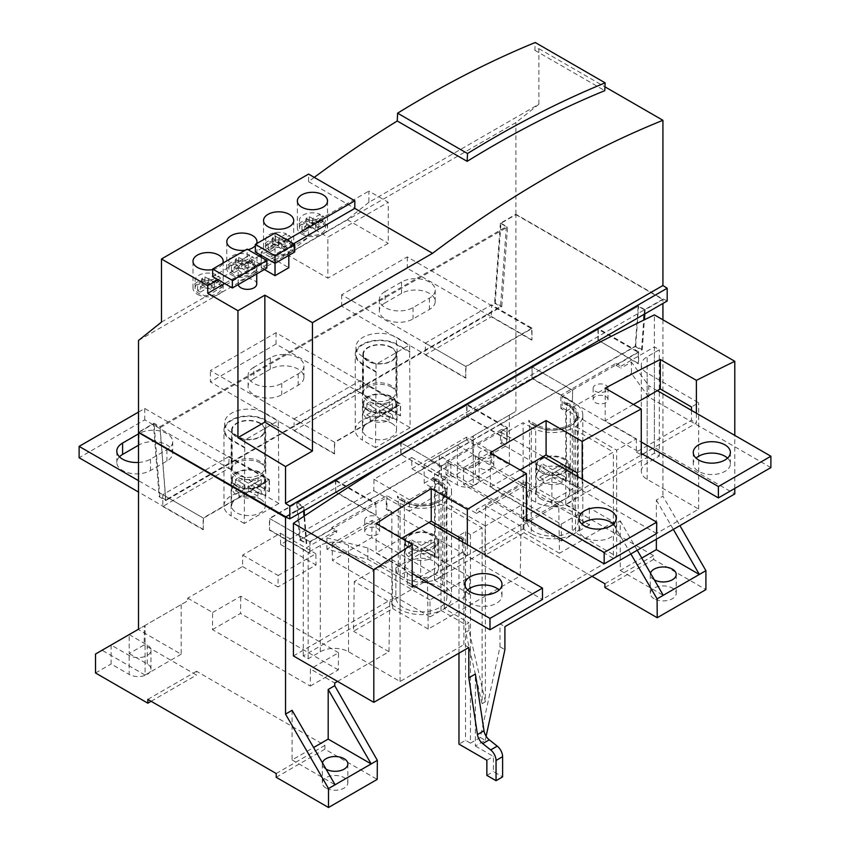 <?xml version="1.0" encoding="UTF-8"?>
<svg xmlns="http://www.w3.org/2000/svg" width="850" height="850" viewBox="0 0 850 850"><rect width="100%" height="100%" fill="white"/><g stroke="black" fill="none" stroke-linecap="round" stroke-linejoin="round"><path stroke-width="0.64" stroke-dasharray="4.25 3.19" d="M527.138 491.991L551.916 477.689A25.521 14.737 180 0 1 566.461 480.016L566.461 404.228A25.521 14.737 180 0 0 563.89 403.399L563.89 401.88A25.521 14.737 180 0 1 570.711 404.696A25.521 14.737 180 0 1 578.181 415.108A25.521 14.737 180 0 1 562.424 428.729A25.521 14.737 180 0 1 534.608 425.531A25.521 14.737 180 0 1 528.785 420.325L528.785 421.844A25.521 14.737 180 0 0 529.561 422.896L529.561 498.684A25.521 14.737 180 0 1 527.128 492.416A25.521 14.737 180 0 1 527.138 491.991L527.138 520.976A25.521 14.737 -0 0 0 527.128 521.401A25.521 14.737 -0 0 0 534.608 531.824A25.521 14.737 -0 0 0 562.424 535.022A25.521 14.737 -0 0 0 578.181 521.401A25.521 14.737 -0 0 0 570.711 510.988A25.521 14.737 -0 0 0 551.916 506.674L654.394 447.514L734.793 493.935M395.877 567.779L420.654 553.467A25.521 14.737 180 0 1 435.189 555.804L435.189 480.016A25.521 14.737 180 0 0 432.692 479.198L432.692 477.679A25.521 14.737 180 0 1 439.439 480.473A25.521 14.737 180 0 1 446.919 490.896A25.521 14.737 180 0 1 431.163 504.517A25.521 14.737 180 0 1 403.336 501.319A25.521 14.737 180 0 1 397.492 496.081L397.492 497.601A25.521 14.737 180 0 0 398.289 498.684L398.289 574.472A25.521 14.737 180 0 1 395.866 568.204A25.521 14.737 180 0 1 395.877 567.779L395.877 596.764A25.521 14.737 180 0 0 395.866 597.189A25.521 14.737 180 0 0 403.336 607.612A25.521 14.737 180 0 0 431.163 610.81A25.521 14.737 180 0 0 446.919 597.189A25.521 14.737 180 0 0 439.439 586.766A25.521 14.737 180 0 0 420.654 582.463L527.138 520.976M385.124 291.486A19.72 11.39 -0 0 0 379.355 299.54A19.72 11.39 -0 0 0 385.124 307.594A19.72 11.39 -0 0 0 413.026 307.594L429.431 298.116A19.72 11.39 -0 0 0 435.211 290.062A19.72 11.39 -0 0 0 429.431 282.009A19.72 11.39 -0 0 0 401.54 282.009L385.124 291.486L385.124 302.855A19.72 11.39 -0 0 0 379.355 310.909A19.72 11.39 -0 0 0 385.124 318.962A19.72 11.39 -0 0 0 413.026 318.962L429.431 309.485A19.72 11.39 -0 0 0 435.211 301.431A19.72 11.39 -0 0 0 429.431 293.377A19.72 11.39 -0 0 0 401.54 293.377L385.124 302.855M253.863 367.274A19.72 11.39 -0 0 0 248.083 375.328A19.72 11.39 -0 0 0 253.863 383.382A19.72 11.39 -0 0 0 281.754 383.382L298.159 373.904A19.72 11.39 -0 0 0 303.939 365.851A19.72 11.39 -0 0 0 298.159 357.797A19.72 11.39 -0 0 0 270.268 357.797L253.863 367.274L253.863 378.643A19.72 11.39 -0 0 0 248.083 386.697A19.72 11.39 -0 0 0 253.863 394.751A19.72 11.39 -0 0 0 281.754 394.751L298.159 385.273A19.72 11.39 -0 0 0 303.939 377.219A19.72 11.39 -0 0 0 298.159 369.166A19.72 11.39 -0 0 0 270.268 369.166L253.863 378.643M119.446 456.801A19.72 11.39 -0 0 0 116.811 462.474A19.72 11.39 -0 0 0 122.591 470.528A19.72 11.39 -0 0 0 150.492 470.528L166.898 461.061A19.72 11.39 -0 0 0 172.678 453.007A19.72 11.39 -0 0 0 166.898 444.954A19.72 11.39 -0 0 0 138.996 444.954L138.508 445.241M138.508 462.442A19.72 11.39 -0 0 0 150.492 459.159L166.898 449.692A19.72 11.39 -0 0 0 172.678 441.639A19.72 11.39 -0 0 0 166.898 433.585A19.72 11.39 -0 0 0 138.996 433.585L138.508 433.872M572.284 473.429L572.284 534.629L613.371 558.354L613.371 452.062L577.267 472.897M572.284 470.018L572.284 428.336L613.371 452.062M293.409 655.924L395.877 596.764M577.267 476.308L577.267 486.158L521.486 518.372L521.486 505.112L485.382 525.948L485.382 701.792L482.099 703.683L482.099 527.839L470.454 534.576L470.454 743.176L480.293 737.492L499.991 646.829L499.991 623.815L504.911 626.652M499.991 623.815L613.371 558.354M572.284 534.629A30.164 17.414 180 0 1 531.324 533.715L531.324 427.422A30.164 17.414 -0 0 0 572.284 428.336M468.807 647.498L463.888 644.651L400.063 681.498L348.532 651.759A19.954 11.518 180 0 0 320.312 651.759L308.168 658.771L303.248 655.924L391.85 604.764L400.063 609.503A30.164 17.414 -0 0 0 441.012 610.417L465.694 624.665L468.977 622.774L444.295 608.526A30.164 17.414 -0 0 0 451.552 597.189A30.164 17.414 -0 0 0 442.723 584.874L434.52 580.136L523.122 528.987L531.324 533.715M641.325 364.905L641.325 471.197A19.954 11.518 180 0 0 647.169 479.347L698.689 509.086L616.654 556.452L575.567 532.737L575.567 426.445A30.164 17.414 -0 0 0 582.824 415.108A30.164 17.414 -0 0 0 573.984 402.794L560.862 395.218L615.995 363.386L615.995 365.288L620.914 368.124L620.914 366.233L654.394 346.906L659.313 349.743L647.169 356.756A19.954 11.518 -0 0 0 641.325 364.905A19.954 11.518 -0 0 0 647.169 373.054L698.689 402.794L691.475 406.969M641.325 471.197A19.954 11.518 180 0 1 647.169 463.048L647.169 356.756M582.824 415.108L582.824 521.401A30.164 17.414 180 0 0 573.984 509.086L565.781 504.348L654.394 453.199L659.313 456.036L647.169 463.048M582.824 521.401A30.164 17.414 180 0 1 575.567 532.737M654.394 447.514L654.394 314.882M551.916 477.689L551.916 506.674M420.654 553.467L420.654 582.463M286.216 517.023L303.301 507.163L303.599 510.903M292.092 710.303L292.092 759.942L313.586 747.532M337.546 681.413L388.981 651.716L389.725 602.023L354.28 581.559L353.536 631.253L392.764 608.611L392.02 559.768L354.28 581.559M181.167 604.584L181.167 654.224L138.178 629.404L129.168 634.599L129.168 653.554L144.202 644.874L144.351 625.844L138.178 629.404L187.712 600.801L187.733 598.145L242.526 566.504L242.707 555.039L280.447 533.247L280.617 544.521L373.798 490.716L373.968 479.251L411.708 457.459L411.878 468.733L466.682 437.091L491.555 451.456L463.399 467.712L561.191 524.174L589.347 507.918L613.7 521.974L559.47 553.286L558.726 504.443L520.986 526.235L520.242 575.928L428.209 629.064L427.465 580.231L389.725 602.023M613.7 521.974L613.721 524.609L620.256 520.837L620.256 570.477L641.75 558.067M656.359 539.219L656.359 499.991L662.926 496.209L679.904 525.619M644.852 313.884L645.15 309.804L662.926 299.54L662.926 303.45M662.926 319.812L662.926 496.209M555.879 365.245A3248.7 1875.642 120 0 0 391.914 459.914M734.793 488.431L734.793 435.381M582.197 479.156L582.197 489.005L528.371 520.072M467.33 544.712L467.33 555.316L466.682 555.698L542.481 599.463M414.173 586.011L466.682 555.698L461.752 552.851L409.243 583.164L367.88 559.289L326.899 549.238L391.202 512.114L461.752 552.851L462.411 552.479L467.33 555.316M480.293 737.492L485.223 740.329L475.373 746.013L475.373 674.018M485.223 740.329L486.115 736.227M696.394 413.217L696.394 423.066L642.579 454.144M770.886 467.596L648.794 397.109L631.401 373.437L631.401 362.068L620.914 368.124M727.558 458.118A18.562 10.721 180 0 1 730.384 463.803A18.562 10.721 180 0 1 718.919 473.705A18.562 10.721 180 0 1 698.689 471.389A18.562 10.721 180 0 1 693.26 463.803A18.562 10.721 180 0 1 696.076 458.118M304.141 510.584L303.811 506.483L297.543 502.871L300.475 539.835L566.079 386.484L572.347 390.479L562.179 396.355L562.179 407.724L641.261 453.379M562.179 396.355L641.261 442.021M562.179 407.724L560.862 408.478L565.781 411.326L631.401 373.437M560.862 408.478L560.862 395.218M572.347 390.108L638.637 351.826L638.637 363.577L598.273 340.276L598.273 328.525L531.983 366.796L531.983 378.547L532.312 366.987L572.677 390.288L572.347 401.848L572.677 390.288M615.995 363.386L620.914 366.233M633.431 404.483L605.168 420.793L636.342 438.791L616.654 450.16L575.567 426.445M565.781 504.348L565.781 411.326M654.394 453.199L654.394 346.906M636.342 438.791L636.342 452.062L691.475 420.229L696.394 423.066M605.816 396.546A7.427 4.282 180 0 1 607.994 399.574A7.427 4.282 180 0 1 603.415 403.538A7.427 4.282 180 0 1 595.319 402.603A7.427 4.282 180 0 1 593.141 399.574A7.427 4.282 180 0 1 597.731 395.611A7.427 4.282 180 0 1 605.816 396.546M691.475 410.38L691.475 420.229M698.689 509.086L698.689 402.794M616.654 556.452L616.654 450.16M636.342 452.062L641.261 454.899M605.168 388.163L605.168 420.793M648.794 397.109L648.794 385.741L631.401 362.068M657.347 390.671L648.794 385.741M598.273 340.276L638.308 363.768L638.308 352.399L597.943 329.099L532.312 366.987M638.308 352.399L615.995 365.288M605.816 385.178A7.427 4.282 180 0 1 607.994 388.206A7.427 4.282 180 0 1 603.415 392.169A7.427 4.282 180 0 1 595.319 391.244A7.427 4.282 180 0 1 593.141 388.206A7.427 4.282 180 0 1 597.731 384.243A7.427 4.282 180 0 1 605.816 385.178M507.046 439.556L507.046 428.188L466.682 404.876L466.682 416.245L507.046 439.556L507.365 427.614L500.809 423.831L632.368 348.213L638.637 351.826M297.543 502.871L638.191 306.202L635.258 346.545L632.368 348.213L598.273 328.525M597.943 340.467L597.943 329.099M532.312 378.356L572.677 401.657M572.347 401.848L531.983 378.547M635.258 346.545L641.527 350.158L642.249 349.743L635.683 345.961L565.781 386.314L531.983 366.796M303.301 507.163L296.735 503.37L299.636 539.973L306.744 543.447L304.555 515.876M300.475 539.835L306.744 543.447M412.197 573.506L367.88 547.921L326.899 537.88L336.728 532.206L331.797 529.359L310.144 541.864L309.814 553.424L309.814 541.673L269.45 518.372L269.45 530.113L269.779 518.564L335.41 480.664L375.774 503.976L376.104 515.153L335.739 491.842L335.739 480.101L269.45 518.372M299.636 539.973L434.52 462.103L400.711 442.584L400.711 454.336L441.405 477.445L441.405 466.076L401.041 442.776L466.682 404.876M306.202 543.756L304.024 516.226M285.526 516.662L662.926 299.158L515.908 214.274L500.374 223.242L506.345 226.695L160.012 426.647L154.041 423.194L138.508 432.161M662.926 299.158L644.459 309.814L638.191 306.202M303.811 506.483L285.876 516.842M506.345 226.695L500.544 306.584L366.329 384.083L165.814 499.842L160.012 426.647M341.647 294.801L341.647 306.17L407.277 268.281L491.289 316.784L491.619 304.842L531.983 328.153L531.983 339.894L531.654 328.716L466.023 366.605L341.647 294.801L407.277 256.913L531.654 328.716M509.341 415.119L509.341 464.759L466.353 439.939L457.342 445.134L457.342 464.089L472.908 455.09L472.908 436.146L466.353 439.939L515.908 411.326L515.908 214.657L501.001 223.263L495.231 302.759L501.787 306.553L366.913 384.423L400.711 403.931L400.392 415.873L400.392 404.504L334.751 442.393L210.375 370.589L276.016 332.69L400.392 404.504M495.231 302.759L494.572 303.142L500.544 306.584M500.374 223.242L494.572 303.142M138.508 340.457L515.908 122.57L538.879 104.221L368.879 202.364L368.879 191.091L388.248 202.279L388.248 243.334L327.866 278.194L327.866 237.139L388.248 202.279M515.908 214.274L515.908 122.57M509.341 464.759L473.237 485.594L473.237 435.954L466.692 439.737L466.682 437.091M181.167 654.224L145.074 675.059L145.074 625.419L138.508 629.213M138.837 432.353L153.414 423.938L159.184 496.772L165.75 500.565L159.981 427.731L507.567 227.046L501.787 306.553M165.814 499.842L159.843 496.389L159.184 496.772M159.843 496.389L154.041 423.194M244.789 440.077L244.258 523.441L278.885 503.455L278.322 420.718L244.789 440.077L231.657 432.491A23.704 13.685 180 0 1 224.719 422.811A23.704 13.685 180 0 1 239.349 410.168A23.704 13.685 180 0 1 265.189 413.132L278.322 420.718M376.072 364.278L375.53 447.652L410.146 427.667L409.604 344.919L376.072 364.278L362.95 356.703A23.704 13.685 180 0 1 356.001 347.023A23.704 13.685 180 0 1 370.642 334.369A23.704 13.685 180 0 1 396.483 337.344L409.604 344.919M229.086 468.159L269.121 491.661L228.756 468.35L162.796 506.441L162.796 494.689L229.086 456.418L228.756 468.35L144.744 419.847L79.114 457.746M400.392 415.873L360.017 392.562L294.058 430.652L294.058 418.901L360.347 380.63L360.017 392.562L276.016 344.059L210.375 381.958L210.375 370.589M531.654 340.085L491.289 316.784L425.329 354.864L425.329 343.113L491.619 304.842M162.796 494.689L169.352 498.483L165.75 500.565M229.086 456.418L235.652 460.201L169.352 498.483L203.161 517.99L269.45 479.719L269.45 491.47M162.796 506.441L203.161 529.741L203.161 517.99M294.058 418.901L300.624 422.694L235.652 460.201L269.45 479.719M360.347 380.63L366.913 384.423L300.624 422.694L334.422 442.202L400.711 403.931M294.058 430.652L334.422 453.953L334.422 442.202M360.347 392.381L400.711 415.682M425.329 343.113L465.694 366.424L531.983 328.153M425.329 354.864L465.694 378.165L465.694 366.424M491.619 316.593L531.983 339.894M645.15 309.804L638.584 306.011L296.735 503.37M515.908 214.657L662.926 299.54M501.001 223.263L507.567 227.046M153.414 423.938L159.981 427.731M507.365 439.365L467.001 416.064L467.001 404.313L500.809 423.831L434.52 462.103L441.076 465.885L501.787 430.833L501.787 442.584L500.48 443.339L500.48 431.97L507.046 428.188M635.683 345.961L638.584 306.011M642.249 349.743L644.428 319.759M641.527 350.158L643.716 320.11M644.13 314.298L644.459 309.814M161.479 322.108L308.497 237.235L308.497 225.962L368.879 191.091M368.879 202.364L347.236 219.661L286.854 254.522L308.497 237.235M347.236 219.661L388.248 243.334M314.266 177.374A1090.635 629.68 120 0 0 308.561 181.645L308.561 174.08M538.879 104.221L538.879 48.684A1090.635 629.68 120 0 0 534.873 50.309L535.234 42.5M308.497 225.962L327.866 237.139M286.854 254.522L327.866 278.194M538.879 48.684L604.945 86.828M667.186 300.985L662.926 298.775M293.569 243.738L224.655 283.528M256.743 283.996A9.286 5.355 -0 0 0 251.016 279.044A9.286 5.355 -0 0 0 240.901 280.213A9.286 5.355 -0 0 0 238.181 283.996A9.286 5.355 -0 0 0 238.234 284.591M264.361 269.503L261.248 267.707L275.028 259.749L288.809 267.707M287.002 239.944L260.748 255.106M259.112 256.052L218.089 279.735M245.225 250.24A15.087 8.712 -0 0 0 248.083 249.688M255.34 245.682A15.087 8.712 -0 0 0 256.594 243.674M212.67 269.556A15.087 8.712 -0 0 0 222.785 263.192M308.561 181.645L354.801 208.377M534.873 50.309L604.775 90.663M301.771 234.079A15.087 8.712 -0 0 0 318.208 235.96A15.087 8.712 -0 0 0 327.526 227.917A15.087 8.712 -0 0 0 323.106 221.754A15.087 8.712 -0 0 0 306.669 219.874A15.087 8.712 -0 0 0 297.351 227.917A15.087 8.712 -0 0 0 301.771 234.079M321.629 222.615A12.994 7.501 -0 0 0 307.466 220.989A12.994 7.501 -0 0 0 299.444 227.917A12.994 7.501 -0 0 0 303.248 233.219A12.994 7.501 -0 0 0 317.411 234.844A12.994 7.501 -0 0 0 325.433 227.917A12.994 7.501 -0 0 0 321.629 222.615M322.904 221.383A12.994 7.501 -0 0 0 321.629 220.532A12.994 7.501 -0 0 0 320.142 219.789L320.142 214.296A12.994 7.501 -0 0 0 306.574 213.648A12.994 7.501 -0 0 0 299.444 220.341A12.994 7.501 -0 0 0 301.973 224.782L309.421 220.479L309.421 225.983L301.973 230.276A12.994 7.501 -0 0 0 303.248 231.136A12.994 7.501 -0 0 0 304.736 231.88L304.736 226.376A12.994 7.501 -0 0 0 318.304 227.035A12.994 7.501 -0 0 0 325.433 220.341A12.994 7.501 -0 0 0 322.904 215.889L315.456 220.192L315.456 225.686L322.904 221.383L322.904 215.889M301.973 230.276L301.973 224.782M304.736 231.88L312.184 227.577L315.562 229.521L318.835 227.641L315.456 225.686M320.142 219.789L312.694 224.092L309.315 222.137L306.043 224.028L309.421 225.983M320.142 214.296L312.694 218.599L309.315 216.644L306.043 218.535L309.421 220.479M312.694 218.599L312.694 224.092M309.315 216.644L309.315 222.137M306.043 218.535L306.043 224.028M304.736 226.376L312.184 222.084L315.562 224.028L318.835 222.137L315.456 220.192M318.835 222.137L318.835 227.641M315.562 224.028L315.562 229.521M312.184 222.084L312.184 227.577M267.973 253.587A15.087 8.712 -0 0 0 284.41 255.478A15.087 8.712 -0 0 0 293.717 247.435A15.087 8.712 -0 0 0 289.297 241.273A15.087 8.712 -0 0 0 272.861 239.381A15.087 8.712 -0 0 0 263.553 247.435A15.087 8.712 -0 0 0 267.973 253.587M287.821 242.123A12.994 7.501 -0 0 0 273.668 240.497A12.994 7.501 -0 0 0 265.646 247.435A12.994 7.501 -0 0 0 269.45 252.737A12.994 7.501 -0 0 0 283.613 254.363A12.994 7.501 -0 0 0 291.635 247.435A12.994 7.501 -0 0 0 287.821 242.123M289.106 240.901A12.994 7.501 -0 0 0 287.821 240.04A12.994 7.501 -0 0 0 286.344 239.307L286.344 233.814A12.994 7.501 -0 0 0 272.776 233.155A12.994 7.501 -0 0 0 265.646 239.849A12.994 7.501 -0 0 0 268.175 244.301L275.623 239.998L275.623 245.491L268.175 249.794A12.994 7.501 -0 0 0 269.45 250.654A12.994 7.501 -0 0 0 270.938 251.387L270.938 245.894A12.994 7.501 -0 0 0 284.506 246.553A12.994 7.501 -0 0 0 291.635 239.849A12.994 7.501 -0 0 0 289.106 235.407L281.658 239.711L281.658 245.204L289.106 240.901L289.106 235.407M268.175 249.794L268.175 244.301M270.938 251.387L278.386 247.084L281.764 249.039L285.026 247.148L281.658 245.204M286.344 239.307L278.896 243.61L275.517 241.655L272.244 243.546L275.623 245.491M286.344 233.814L278.896 238.106L275.517 236.162L272.244 238.053L275.623 239.998M278.896 238.106L278.896 243.61M275.517 236.162L275.517 241.655M272.244 238.053L272.244 243.546M270.938 245.894L278.386 241.591L281.764 243.546L285.026 241.655L281.658 239.711M285.026 241.655L285.026 247.148M281.764 243.546L281.764 249.039M278.386 241.591L278.386 247.084M231.221 274.805A15.087 8.712 -0 0 0 247.658 276.696A15.087 8.712 -0 0 0 256.966 268.653A15.087 8.712 -0 0 0 252.546 262.491A15.087 8.712 -0 0 0 236.109 260.61A15.087 8.712 -0 0 0 226.801 268.653A15.087 8.712 -0 0 0 231.221 274.805M251.069 263.351A12.994 7.501 -0 0 0 236.906 261.726A12.994 7.501 -0 0 0 228.884 268.653A12.994 7.501 -0 0 0 232.698 273.955A12.994 7.501 -0 0 0 246.851 275.581A12.994 7.501 -0 0 0 254.873 268.653A12.994 7.501 -0 0 0 251.069 263.351M252.344 262.119A12.994 7.501 -0 0 0 251.069 261.258A12.994 7.501 -0 0 0 249.581 260.525L249.581 255.032A12.994 7.501 -0 0 0 236.013 254.373A12.994 7.501 -0 0 0 228.884 261.077A12.994 7.501 -0 0 0 231.413 265.519L238.861 261.216L238.861 266.719L231.413 271.012A12.994 7.501 -0 0 0 232.698 271.873A12.994 7.501 -0 0 0 234.175 272.606L234.175 267.113A12.994 7.501 -0 0 0 247.743 267.771A12.994 7.501 -0 0 0 254.873 261.077A12.994 7.501 -0 0 0 252.344 256.626L244.896 260.929L244.896 266.422L252.344 262.119L252.344 256.626M231.413 271.012L231.413 265.519M234.175 272.606L241.634 268.313L245.002 270.257L248.274 268.366L244.896 266.422M249.581 260.525L242.133 264.828L238.754 262.873L235.492 264.764L238.861 266.719M249.581 255.032L242.133 259.335L238.754 257.38L235.492 259.271L238.861 261.216M242.133 259.335L242.133 264.828M238.754 257.38L238.754 262.873M235.492 259.271L235.492 264.764M234.175 267.113L241.634 262.82L245.002 264.764L248.274 262.873L244.896 260.929M248.274 262.873L248.274 268.366M245.002 264.764L245.002 270.257M241.634 262.82L241.634 268.313M197.413 294.323A15.087 8.712 -0 0 0 213.849 296.214A15.087 8.712 -0 0 0 223.167 288.171A15.087 8.712 -0 0 0 218.748 282.009A15.087 8.712 -0 0 0 202.311 280.118A15.087 8.712 -0 0 0 192.992 288.171A15.087 8.712 -0 0 0 197.413 294.323M217.271 282.859A12.994 7.501 -0 0 0 203.107 281.233A12.994 7.501 -0 0 0 195.086 288.171A12.994 7.501 -0 0 0 198.889 293.473A12.994 7.501 -0 0 0 213.053 295.099A12.994 7.501 -0 0 0 221.074 288.171A12.994 7.501 -0 0 0 217.271 282.859M218.546 281.637A12.994 7.501 -0 0 0 217.271 280.776A12.994 7.501 -0 0 0 215.783 280.043L215.783 274.55A12.994 7.501 -0 0 0 202.215 273.891A12.994 7.501 -0 0 0 195.086 280.585A12.994 7.501 -0 0 0 197.614 285.037L205.062 280.734L205.062 286.227L197.614 290.53A12.994 7.501 -0 0 0 198.889 291.391A12.994 7.501 -0 0 0 200.377 292.124L200.377 286.631A12.994 7.501 -0 0 0 213.945 287.279A12.994 7.501 -0 0 0 221.074 280.585A12.994 7.501 -0 0 0 218.546 276.144L211.097 280.447L211.097 285.94L218.546 281.637L218.546 276.144M197.614 290.53L197.614 285.037M200.377 292.124L207.825 287.821L211.204 289.776L214.476 287.884L211.097 285.94M215.783 280.043L208.335 284.346L204.956 282.391L201.684 284.283L205.062 286.227M215.783 274.55L208.335 278.842L204.956 276.898L201.684 278.789L205.062 280.734M208.335 278.842L208.335 284.346M204.956 276.898L204.956 282.391M201.684 278.789L201.684 284.283M200.377 286.631L207.825 282.328L211.204 284.283L214.476 282.391L211.097 280.447M214.476 282.391L214.476 287.884M211.204 284.283L211.204 289.776M207.825 282.328L207.825 287.821M254.023 272.064A9.286 5.355 -0 0 0 256.743 268.271A9.286 5.355 -0 0 0 251.016 263.319A9.286 5.355 -0 0 0 240.901 264.488A9.286 5.355 -0 0 0 238.181 268.271A9.286 5.355 -0 0 0 243.907 273.222A9.286 5.355 -0 0 0 254.023 272.064M266.826 268.079L247.137 256.711L212.67 276.611M247.137 256.711L247.137 249.135M288.809 255.393L288.809 251.982L275.028 259.941L275.028 263.351M275.028 259.749L275.028 244.024L261.248 251.982L275.028 259.941M261.248 251.982L261.248 255.393M261.248 257.284L261.248 267.707M275.028 244.024L288.809 251.982M294.716 251.982L275.028 240.614L255.34 251.982M275.028 233.028L275.028 240.614M467.001 404.313L400.711 442.584M501.787 442.584L506.717 445.432L452.891 476.499L447.971 473.663L446.006 474.799L446.006 461.529L501.787 429.324L501.787 430.833L507.365 427.614M501.787 429.324L506.717 432.161L523.122 422.694L531.324 427.422M520.051 469.944L490.301 487.114L521.486 505.112M485.382 525.948L444.295 502.233A30.164 17.414 -0 0 0 451.552 490.896A30.164 17.414 -0 0 0 442.723 478.582L434.52 473.843L450.925 464.376L446.006 461.529M446.006 474.799L450.925 477.636L450.925 464.376M526.405 518.936L452.891 476.499L450.925 477.636M447.971 473.663L447.971 462.294L526.405 507.567M441.405 466.076L447.971 462.294M543.139 456.609L500.48 431.97M491.619 451.106A7.427 4.282 180 0 1 493.797 454.144A7.427 4.282 180 0 1 489.207 458.108A7.427 4.282 180 0 1 481.121 457.172A7.427 4.282 180 0 1 478.943 454.144A7.427 4.282 180 0 1 483.522 450.181A7.427 4.282 180 0 1 491.619 451.106M506.717 432.161L506.717 445.432M434.52 580.136L434.52 473.843M523.122 528.987L523.122 422.694M656.689 533.524L500.48 443.339M491.619 462.474A7.427 4.282 180 0 1 493.797 465.513A7.427 4.282 180 0 1 489.207 469.476A7.427 4.282 180 0 1 481.121 468.541A7.427 4.282 180 0 1 478.943 465.513A7.427 4.282 180 0 1 483.522 461.55A7.427 4.282 180 0 1 491.619 462.474M613.36 524.057A18.562 10.721 180 0 1 616.176 529.741A18.562 10.721 180 0 1 604.722 539.644A18.562 10.721 180 0 1 584.492 537.317A18.562 10.721 180 0 1 579.052 529.741A18.562 10.721 180 0 1 581.878 524.057M577.267 486.158L582.197 489.005M521.486 518.372L526.405 521.209M490.301 452.763L490.301 487.114M485.382 701.792L468.977 630.349L468.977 622.774M444.295 608.526L444.295 502.233M482.099 703.683L465.694 632.241L468.977 630.349M441.012 526.862L441.012 504.124L482.099 527.839M441.012 610.417L441.012 529.518M465.694 632.241L465.694 624.665M331.797 529.359L331.797 527.467L386.931 495.635L400.063 503.211A30.164 17.414 -0 0 0 441.012 504.124M386.931 495.635L386.931 508.895L391.85 511.743L391.202 512.114L386.272 509.277L386.272 497.909L428.942 522.538M391.85 604.764L391.85 511.743M470.454 534.576L465.524 531.728L458.968 535.521L463.888 538.358L462.411 539.208M401.614 538.316L376.104 553.042L407.277 571.041L400.063 575.216L348.532 545.466A19.954 11.518 -0 0 0 320.312 545.466L308.168 552.479L303.248 549.631L336.728 530.304L331.797 527.467M309.814 541.673L386.272 497.909M386.931 508.895L386.272 509.277M336.728 532.206L336.728 530.304M335.739 480.101L376.104 503.402M376.104 515.153L375.774 503.976M310.144 541.864L269.779 518.564M366.913 523.111A7.427 4.282 -0 0 0 375.009 524.036A7.427 4.282 -0 0 0 379.589 520.072A7.427 4.282 -0 0 0 377.411 517.044A7.427 4.282 -0 0 0 369.325 516.12A7.427 4.282 -0 0 0 364.735 520.072A7.427 4.282 -0 0 0 366.913 523.111M269.779 529.933L310.144 553.233M309.814 553.424L269.45 530.113M335.739 491.842L335.41 480.664M335.41 492.033L375.774 515.344M303.248 655.924L303.248 549.631M326.899 537.88L326.899 549.238M367.88 547.921L367.88 559.289M412.197 587.148L407.277 584.301L409.243 583.164L412.197 584.874M407.277 584.301L407.277 571.041M376.104 523.589L376.104 553.042M462.411 541.864L462.411 552.479M463.888 644.651L463.888 538.358M400.063 681.498L400.063 575.216M366.913 534.48A7.427 4.282 -0 0 0 375.009 535.404A7.427 4.282 -0 0 0 379.589 531.441A7.427 4.282 -0 0 0 377.411 528.413A7.427 4.282 -0 0 0 369.325 527.489A7.427 4.282 -0 0 0 364.735 531.441A7.427 4.282 -0 0 0 366.913 534.48M308.168 658.771L308.168 552.479M458.968 653.183L458.968 539.878M458.968 537.221L458.968 535.521M475.373 746.013L493.425 756.436L493.425 771.598L502.616 776.9M470.454 743.176L465.524 740.329L458.968 744.122M486.859 760.229L493.425 756.436M486.859 775.381L493.425 771.598M499.991 646.829L504.911 649.676M465.524 531.728L465.524 740.329M467.681 589.985A18.562 10.721 -0 0 0 464.854 595.669A18.562 10.721 -0 0 0 470.284 603.256A18.562 10.721 -0 0 0 490.514 605.572A18.562 10.721 -0 0 0 501.978 595.669A18.562 10.721 -0 0 0 499.152 589.985M441.076 465.885L441.076 477.636L400.711 454.336M401.041 454.144L401.041 442.776M292.092 759.942L335.081 784.763M326.071 769.154A12.782 7.384 180 0 1 326.039 769.144A12.782 7.384 180 0 1 322.299 763.927A12.782 7.384 180 0 1 322.437 762.854M187.733 598.145L212.606 612.499L212.479 629.627L310.271 686.088L310.399 668.961L334.751 683.018M276.207 777.304L324.891 749.19L377.209 779.386M324.891 749.19L324.923 745.386L196.541 671.266L196.52 675.07L144.202 644.874M144.351 625.844L187.712 600.801M310.271 686.088L338.3 669.906L338.555 652.715L310.399 668.961M411.878 468.733L447.323 489.196L409.243 511.179L409.413 499.715L447.153 477.923L447.323 489.196M559.47 553.286L524.036 532.822L523.281 483.99L485.552 505.771L484.797 555.464L524.036 532.822M520.242 575.928L484.797 555.464M428.209 629.064L392.764 608.611M388.981 651.716L353.536 631.253M212.606 612.499L240.762 596.254L338.555 652.715M242.526 566.504L277.971 586.968L278.141 575.492L315.881 553.711L316.051 564.984L277.971 586.968M280.617 544.521L316.051 564.984M373.798 490.716L409.243 511.179M429.93 599.962L332.138 543.501L372.024 520.466L469.827 576.927L429.93 599.962L430.185 616.856L469.561 594.118L469.827 576.927M411.708 457.459L447.153 477.923M373.968 479.251L409.413 499.715M280.447 533.247L315.881 553.711M242.707 555.039L278.141 575.492M212.479 629.627L240.508 613.445L240.762 596.254M338.3 669.906L240.508 613.445M427.465 580.231L392.02 559.768M520.986 526.235L485.552 505.771M558.726 504.443L523.281 483.99M491.555 451.456L491.683 468.435L589.475 524.896L589.347 507.918M457.342 445.134L475.384 455.558A12.782 7.384 180 0 1 479.134 460.774A12.782 7.384 180 0 1 471.24 467.596A12.782 7.384 180 0 1 457.311 465.991L439.259 455.579L424.086 464.334L466.692 439.737M424.086 464.334L424.224 483.204L476.531 513.4L476.51 509.628L525.226 481.504L653.597 555.624L653.597 559.417L705.914 589.613M592.057 576.343L476.51 509.628M613.721 524.609L630.849 553.945M561.191 524.174L561.457 541.067L589.475 524.896M561.457 541.067L463.654 484.606L491.683 468.435M463.399 467.712L463.654 484.606M620.256 520.837L637.245 550.247M620.256 570.477L663.255 595.298M654.362 579.912A12.962 7.491 180 0 1 654.086 579.753A12.962 7.491 180 0 1 650.282 574.451A12.962 7.491 180 0 1 650.473 573.176M656.359 499.991L673.338 529.412M472.908 455.09L525.226 485.297L525.226 481.504M472.908 436.146L515.908 411.326M473.237 485.594L430.249 460.774L473.237 435.954M457.342 464.089L475.384 474.502A12.782 7.384 180 0 1 479.134 479.719A12.782 7.384 180 0 1 471.24 486.54A12.782 7.384 180 0 1 457.311 484.946L457.311 465.991M439.259 455.579L439.259 474.523L457.311 484.946M424.224 483.204L439.259 474.523M476.531 513.4L525.226 485.297M604.881 583.748L653.597 555.624M604.913 587.52L653.597 559.417M654.086 598.697A12.962 7.491 180 0 1 650.282 593.406A12.962 7.491 180 0 1 658.293 586.489A12.962 7.491 180 0 1 672.414 588.115A12.962 7.491 180 0 1 676.218 593.406A12.962 7.491 180 0 1 668.217 600.323A12.962 7.491 180 0 1 654.086 598.697M469.561 594.118L371.769 537.657L372.024 520.466M332.138 543.501L332.392 560.394L371.769 537.657M430.185 616.856L332.392 560.394M129.168 634.599L147.22 645.023A12.782 7.384 180 0 1 150.96 650.239A12.782 7.384 180 0 1 143.076 657.061A12.782 7.384 180 0 1 129.147 655.456L111.095 645.044L95.519 654.032M145.074 675.059L102.085 650.239L145.074 625.419M129.168 653.554L147.22 663.967A12.782 7.384 180 0 1 150.96 669.194A12.782 7.384 180 0 1 143.076 676.005A12.782 7.384 180 0 1 129.147 674.411L129.147 655.456M111.095 645.044L111.095 663.988L129.147 674.411M95.519 672.977L111.095 663.988M151.109 701.282L196.52 675.07M147.826 699.391L196.541 671.266M276.207 773.511L324.923 745.386M326.039 788.088A12.782 7.384 180 0 1 322.299 782.871A12.782 7.384 180 0 1 330.193 776.05A12.782 7.384 180 0 1 344.123 777.654A12.782 7.384 180 0 1 347.862 782.871A12.782 7.384 180 0 1 339.979 789.692A12.782 7.384 180 0 1 326.039 788.088M203.161 529.741L203.49 518.181L138.508 480.664M269.121 491.661L269.121 480.293L203.49 518.181M138.508 412.08L144.744 408.478L269.121 480.293M203.49 529.55L138.508 492.033M144.744 408.478L144.744 419.847M334.422 453.953L334.751 442.393M334.751 453.762L210.375 381.958M276.016 332.69L276.016 344.059M465.694 378.165L466.023 366.605M466.023 377.974L341.647 306.17M407.277 256.913L407.277 268.281M278.885 427.667L265.752 420.091A24.48 14.131 -0 0 0 239.073 417.021A24.48 14.131 -0 0 0 223.964 430.079A24.48 14.131 -0 0 0 231.136 440.077L244.258 447.652M244.789 447.344L231.657 439.769A23.704 13.685 180 0 1 224.719 430.089A23.704 13.685 180 0 1 239.349 417.446A23.704 13.685 180 0 1 265.189 420.41L278.322 427.996M244.258 523.441L231.136 515.865L231.136 440.077M278.885 503.455L265.752 495.879A24.48 14.131 -0 0 0 239.073 492.809A24.48 14.131 -0 0 0 223.964 505.867A24.48 14.131 -0 0 0 231.136 515.865M260.344 499.003A16.819 9.711 180 0 1 265.274 505.867A16.819 9.711 180 0 1 254.883 514.845A16.819 9.711 180 0 1 236.544 512.741A16.819 9.711 180 0 1 231.625 505.867A16.819 9.711 180 0 1 242.006 496.899A16.819 9.711 180 0 1 260.344 499.003M236.544 486.211A16.819 9.711 180 0 1 231.625 479.347A16.819 9.711 180 0 1 242.006 470.369A16.819 9.711 180 0 1 260.344 472.473A16.819 9.711 180 0 1 265.274 479.347A16.819 9.711 180 0 1 254.883 488.314A16.819 9.711 180 0 1 236.544 486.211M237.129 485.881A16.012 9.244 180 0 1 232.433 479.347A16.012 9.244 180 0 1 242.314 470.804A16.012 9.244 180 0 1 259.771 472.802A16.012 9.244 180 0 1 264.456 479.347A16.012 9.244 180 0 1 254.575 487.879A16.012 9.244 180 0 1 237.129 485.881M238.882 492.437A16.012 9.244 180 0 1 237.129 491.566A16.012 9.244 180 0 1 235.599 490.546L235.599 494.339A16.012 9.244 180 0 1 232.433 488.814A16.012 9.244 180 0 1 235.546 483.342L245.097 488.856L245.097 485.063L235.546 479.549A16.012 9.244 180 0 1 238.818 477.647L238.818 481.429A16.012 9.244 180 0 1 258.007 481.397L238.882 492.437L238.882 496.23L248.381 490.748L248.381 483.172L258.007 477.615A16.012 9.244 180 0 1 259.771 478.486A16.012 9.244 180 0 1 261.29 479.506L261.29 483.299A16.012 9.244 180 0 1 264.456 488.814A16.012 9.244 180 0 1 261.237 494.381L251.664 488.856L251.664 485.063L261.237 490.588A16.012 9.244 180 0 1 257.933 492.469L257.933 496.262A16.012 9.244 180 0 1 238.882 496.23M261.237 490.588L261.237 494.381M258.007 477.615L258.007 481.397M235.546 479.549L235.546 483.342M261.29 479.506L251.664 485.063M257.933 492.469L238.818 481.429M235.599 490.546L245.097 485.063M238.818 477.647L248.381 483.172M235.599 494.339L245.097 488.856M257.933 496.262L248.381 490.748M261.29 483.299L251.664 488.856M410.146 351.879L397.024 344.303A24.48 14.131 -0 0 0 370.345 341.233A24.48 14.131 -0 0 0 355.236 354.291A24.48 14.131 -0 0 0 362.408 364.289L375.53 371.864M376.072 371.556L362.95 363.97A23.704 13.685 180 0 1 356.001 354.291A23.704 13.685 180 0 1 370.642 341.647A23.704 13.685 180 0 1 396.483 344.611L409.604 352.197M375.53 447.652L362.408 440.077L362.408 364.289M410.146 427.667L397.024 420.091A24.48 14.131 -0 0 0 370.345 417.021A24.48 14.131 -0 0 0 355.236 430.079A24.48 14.131 -0 0 0 362.408 440.077M391.606 423.215A16.819 9.711 180 0 1 396.536 430.079A16.819 9.711 180 0 1 386.155 439.057A16.819 9.711 180 0 1 367.816 436.953A16.819 9.711 180 0 1 362.886 430.079A16.819 9.711 180 0 1 373.277 421.111A16.819 9.711 180 0 1 391.606 423.215M367.816 410.422A16.819 9.711 180 0 1 362.886 403.559A16.819 9.711 180 0 1 373.277 394.581A16.819 9.711 180 0 1 391.606 396.684A16.819 9.711 180 0 1 396.536 403.559A16.819 9.711 180 0 1 386.155 412.526A16.819 9.711 180 0 1 367.816 410.422M368.39 410.093A16.012 9.244 180 0 1 363.704 403.559A16.012 9.244 180 0 1 373.586 395.016A16.012 9.244 180 0 1 391.032 397.024A16.012 9.244 180 0 1 395.728 403.559A16.012 9.244 180 0 1 385.836 412.101A16.012 9.244 180 0 1 368.39 410.093M370.154 416.659A16.012 9.244 180 0 1 368.39 415.777A16.012 9.244 180 0 1 366.871 414.757L366.871 418.551A16.012 9.244 180 0 1 363.704 413.026A16.012 9.244 180 0 1 366.817 407.554L376.369 413.068L376.369 409.275L366.817 403.761A16.012 9.244 180 0 1 370.079 401.859L370.079 405.641A16.012 9.244 180 0 1 389.279 405.609L370.154 416.659L370.154 420.442L379.652 414.959L379.652 407.384L389.279 401.827A16.012 9.244 180 0 1 391.032 402.709A16.012 9.244 180 0 1 392.551 403.718L392.551 407.511A16.012 9.244 180 0 1 395.728 413.026A16.012 9.244 180 0 1 392.498 418.593L382.936 413.068L382.936 409.275L392.498 414.8A16.012 9.244 180 0 1 389.204 416.681L389.204 420.474A16.012 9.244 180 0 1 370.154 420.442M392.498 414.8L392.498 418.593M389.279 401.827L389.279 405.609M366.817 403.761L366.817 407.554M392.551 403.718L382.936 409.275M389.204 416.681L370.079 405.641M366.871 414.757L376.369 409.275M370.079 401.859L379.652 407.384M366.871 418.551L376.369 413.068M389.204 420.474L379.652 414.959M392.551 407.511L382.936 413.068M659.313 456.036L659.313 349.743M435.189 555.804L439.025 558.014A24.48 14.131 180 0 1 446.197 568.013A24.48 14.131 180 0 1 431.088 581.071A24.48 14.131 180 0 1 404.409 578.011L398.289 574.472M409.828 574.876A16.819 9.711 180 0 1 404.897 568.013A16.819 9.711 180 0 1 415.278 559.034A16.819 9.711 180 0 1 433.617 561.149A16.819 9.711 180 0 1 438.547 568.013A16.819 9.711 180 0 1 428.156 576.991A16.819 9.711 180 0 1 409.828 574.876M435.189 480.016L439.025 482.248L446.197 492.224L442.064 500.076L431.078 505.283L416.925 506.079L404.409 502.233L398.289 498.684M432.692 479.198L438.483 482.545A23.704 13.685 180 0 1 445.432 492.224A23.704 13.685 180 0 1 430.791 504.868A23.704 13.685 180 0 1 404.951 501.904L397.492 497.601M432.692 477.679L438.483 481.026A23.704 13.685 180 0 1 445.432 490.705A23.704 13.685 180 0 1 430.791 503.359A23.704 13.685 180 0 1 404.951 500.384L397.492 496.081M433.617 534.618A16.819 9.711 180 0 1 438.547 541.482A16.819 9.711 180 0 1 428.156 550.46A16.819 9.711 180 0 1 409.828 548.356A16.819 9.711 180 0 1 404.897 541.482A16.819 9.711 180 0 1 415.278 532.514A16.819 9.711 180 0 1 433.617 534.618M410.072 548.218A16.012 9.244 180 0 1 405.376 541.673A16.012 9.244 180 0 1 415.267 533.131A16.012 9.244 180 0 1 432.714 535.139A16.012 9.244 180 0 1 437.399 541.673A16.012 9.244 180 0 1 427.518 550.216A16.012 9.244 180 0 1 410.072 548.218M411.825 554.774A16.012 9.244 180 0 1 410.072 553.892A16.012 9.244 180 0 1 408.542 552.883L408.542 556.665A16.012 9.244 180 0 1 405.376 551.151A16.012 9.244 180 0 1 408.499 545.668L418.051 551.183L418.051 547.4L408.499 541.886A16.012 9.244 180 0 1 411.761 539.973L411.761 543.766A16.012 9.244 180 0 1 430.95 543.734L411.825 554.774L411.825 558.567L421.324 553.084L421.324 545.498L430.95 539.941A16.012 9.244 180 0 1 432.714 540.823A16.012 9.244 180 0 1 434.233 541.843L434.233 545.626A16.012 9.244 180 0 1 437.399 551.151A16.012 9.244 180 0 1 434.18 556.707L424.607 551.183L424.607 547.4L434.18 552.925A16.012 9.244 180 0 1 430.876 554.806L430.876 558.599A16.012 9.244 180 0 1 411.825 558.567M434.18 552.925L434.18 556.707M430.95 539.941L430.95 543.734M408.499 541.886L408.499 545.668M434.233 541.843L424.607 547.4M430.876 554.806L411.761 543.766M408.542 552.883L418.051 547.4M411.761 539.973L421.324 545.498M408.542 556.665L418.051 551.183M430.876 558.599L421.324 553.084M434.233 545.626L424.607 551.183M566.461 480.016L570.297 482.237A24.48 14.131 180 0 1 577.469 492.224A24.48 14.131 180 0 1 562.349 505.283A24.48 14.131 180 0 1 535.681 502.223L529.561 498.684M541.089 499.099A16.819 9.711 180 0 1 536.159 492.224A16.819 9.711 180 0 1 546.55 483.257A16.819 9.711 180 0 1 564.878 485.361A16.819 9.711 180 0 1 569.808 492.224A16.819 9.711 180 0 1 559.428 501.203A16.819 9.711 180 0 1 541.089 499.099M566.461 404.228L570.297 406.459L577.469 416.436L573.336 424.288L562.339 429.494L548.186 430.302L535.681 426.445L529.561 422.896M563.89 403.399L569.734 406.767A23.704 13.685 180 0 1 576.683 416.447A23.704 13.685 180 0 1 562.041 429.091A23.704 13.685 180 0 1 536.201 426.126L528.785 421.844M563.89 401.88L569.734 405.248A23.704 13.685 180 0 1 576.683 414.928A23.704 13.685 180 0 1 562.041 427.582A23.704 13.685 180 0 1 536.201 424.607L528.785 420.325M564.878 458.83A16.819 9.711 180 0 1 569.808 465.704A16.819 9.711 180 0 1 559.428 474.672A16.819 9.711 180 0 1 541.089 472.568A16.819 9.711 180 0 1 536.159 465.704A16.819 9.711 180 0 1 546.55 456.726A16.819 9.711 180 0 1 564.878 458.83M541.333 472.43A16.012 9.244 180 0 1 536.648 465.885A16.012 9.244 180 0 1 546.529 457.353A16.012 9.244 180 0 1 563.975 459.351A16.012 9.244 180 0 1 568.671 465.885A16.012 9.244 180 0 1 558.79 474.428A16.012 9.244 180 0 1 541.333 472.43M543.097 478.986A16.012 9.244 180 0 1 541.333 478.114A16.012 9.244 180 0 1 539.814 477.094L539.814 480.888A16.012 9.244 180 0 1 536.648 475.362A16.012 9.244 180 0 1 539.761 469.88L549.312 475.394L549.312 471.612L539.761 466.098A16.012 9.244 180 0 1 543.023 464.185L543.023 467.978A16.012 9.244 180 0 1 562.222 467.946L543.097 478.986L543.097 482.779L552.596 477.296L552.596 469.71L562.222 464.164A16.012 9.244 180 0 1 563.975 465.035A16.012 9.244 180 0 1 565.505 466.055L565.505 469.848A16.012 9.244 180 0 1 568.671 475.362A16.012 9.244 180 0 1 565.452 480.919L555.879 475.394L555.879 471.612L565.452 477.137A16.012 9.244 180 0 1 562.148 479.017L562.148 482.811A16.012 9.244 180 0 1 543.097 482.779M565.452 477.137L565.452 480.919M562.222 464.164L562.222 467.946M539.761 466.098L539.761 469.88M565.505 466.055L555.879 471.612M562.148 479.017L543.023 467.978M539.814 477.094L549.312 471.612M543.023 464.185L552.596 469.71M539.814 480.888L549.312 475.394M562.148 482.811L552.596 477.296M565.505 469.848L555.879 475.394M391.606 387.217A16.819 9.711 -0 0 0 373.277 385.114A16.819 9.711 -0 0 0 362.886 394.081A16.819 9.711 -0 0 0 367.816 400.956A16.819 9.711 -0 0 0 386.155 403.059A16.819 9.711 -0 0 0 396.536 394.081A16.819 9.711 -0 0 0 391.606 387.217M391.606 347.427A16.819 9.711 -0 0 0 373.277 345.323A16.819 9.711 -0 0 0 362.886 354.291A16.819 9.711 -0 0 0 367.816 361.165A16.819 9.711 -0 0 0 386.155 363.269A16.819 9.711 -0 0 0 396.536 354.291A16.819 9.711 -0 0 0 391.606 347.427M368.231 360.921A16.246 9.382 180 0 1 363.471 354.291A16.246 9.382 180 0 1 373.501 345.631A16.246 9.382 180 0 1 391.202 347.661A16.246 9.382 180 0 1 395.951 354.291A16.246 9.382 180 0 1 385.932 362.961A16.246 9.382 180 0 1 368.231 360.921M368.231 398.82A16.246 9.382 180 0 1 363.471 392.19A16.246 9.382 180 0 1 373.501 383.52A16.246 9.382 180 0 1 391.202 385.56A16.246 9.382 180 0 1 395.951 392.19A16.246 9.382 180 0 1 385.932 400.849A16.246 9.382 180 0 1 368.231 398.82M236.938 474.619A16.246 9.382 180 0 1 232.178 467.989A16.246 9.382 180 0 1 242.208 459.319A16.246 9.382 180 0 1 259.909 461.359A16.246 9.382 180 0 1 264.669 467.989A16.246 9.382 180 0 1 254.639 476.648A16.246 9.382 180 0 1 236.938 474.619M236.938 436.719A16.246 9.382 180 0 1 232.178 430.089A16.246 9.382 180 0 1 242.208 421.43A16.246 9.382 180 0 1 259.909 423.459A16.246 9.382 180 0 1 264.669 430.089A16.246 9.382 180 0 1 254.639 438.759A16.246 9.382 180 0 1 236.938 436.719M260.344 423.215A16.819 9.711 -0 0 0 242.006 421.111A16.819 9.711 -0 0 0 231.625 430.079A16.819 9.711 -0 0 0 236.544 436.953A16.819 9.711 -0 0 0 254.883 439.057A16.819 9.711 -0 0 0 265.274 430.079A16.819 9.711 -0 0 0 260.344 423.215M260.344 463.006A16.819 9.711 -0 0 0 242.006 460.891A16.819 9.711 -0 0 0 231.625 469.869A16.819 9.711 -0 0 0 236.544 476.733A16.819 9.711 -0 0 0 254.883 478.848A16.819 9.711 -0 0 0 265.274 469.869A16.819 9.711 -0 0 0 260.344 463.006M401.54 282.009L401.54 293.377M270.268 357.797L270.268 369.166M138.996 433.585L138.996 444.954M573.984 509.086L573.984 402.794M400.063 503.211L400.063 609.503M348.532 651.759L348.532 545.466M320.312 651.759L320.312 545.466M442.723 584.874L442.723 478.582M475.384 474.502L475.384 455.558M147.22 663.967L147.22 645.023M166.898 449.692L166.898 461.061M150.492 459.159L150.492 470.528M298.159 373.904L298.159 385.273M281.754 383.382L281.754 394.751M429.431 298.116L429.431 309.485M413.026 307.594L413.026 318.962M265.189 420.41L265.189 413.132M231.657 439.769L231.657 432.491M265.752 495.879L265.752 420.091M396.483 344.611L396.483 337.344M362.95 363.97L362.95 356.703M397.024 420.091L397.024 344.303M647.169 479.347L647.169 373.054M404.409 578.011L404.409 502.233M439.025 558.014L439.025 482.248M404.951 501.904L404.951 500.384M438.483 482.545L438.483 481.026M535.681 502.223L535.681 426.445M570.297 482.237L570.297 406.459M536.201 426.126L536.201 424.607M569.734 406.767L569.734 405.248M527.128 492.416L527.128 521.401M578.181 415.108L578.181 521.401M395.866 568.204L395.866 597.189M446.919 490.896L446.919 597.189M379.355 299.54L379.355 310.909M248.083 375.328L248.083 386.697M116.811 451.116L116.811 462.474M327.526 227.917L327.526 201.014M297.351 227.917L297.351 201.014M325.433 227.917L325.433 220.341M299.444 227.917L299.444 220.341M293.717 247.435L293.717 220.532M263.553 247.435L263.553 220.532M291.635 247.435L291.635 239.849M265.646 247.435L265.646 239.849M256.966 268.653L256.966 241.751M226.801 268.653L226.801 241.751M254.873 268.653L254.873 261.077M228.884 268.653L228.884 261.077M223.167 288.171L223.167 261.258M192.992 288.171L192.992 261.258M221.074 288.171L221.074 280.585M195.086 288.171L195.086 280.585M256.743 273.902L256.743 268.271M238.181 283.996L238.181 268.271M364.735 520.072L364.735 531.441M379.589 520.072L379.589 531.441M464.854 584.301L464.854 595.669M501.978 584.301L501.978 595.669M451.552 490.896L451.552 597.189M579.052 529.741L579.052 518.372M616.176 529.741L616.176 518.372M478.943 465.513L478.943 454.144M493.797 465.513L493.797 454.144M479.134 460.774L479.134 479.719M676.218 574.451L676.218 593.406M650.282 574.451L650.282 593.406M150.96 650.239L150.96 669.194M347.862 763.927L347.862 782.871M322.299 763.927L322.299 782.871M172.678 441.639L172.678 453.007M303.939 365.851L303.939 377.219M435.211 290.062L435.211 301.431M224.719 422.811L224.719 430.089M223.964 505.867L223.964 430.079M231.625 479.347L231.625 505.867M265.274 479.347L265.274 505.867M264.456 479.347L264.456 488.814M232.433 479.347L232.433 488.814M356.001 347.023L356.001 354.291M355.236 430.079L355.236 354.291M362.886 403.559L362.886 430.079M396.536 403.559L396.536 430.079M395.728 403.559L395.728 413.026M363.704 403.559L363.704 413.026M593.141 399.574L593.141 388.206M607.994 399.574L607.994 388.206M693.26 463.803L693.26 452.434M730.384 463.803L730.384 452.434M446.197 492.224L446.197 568.013M445.432 490.705L445.432 492.224M438.547 541.482L438.547 568.013M404.897 541.482L404.897 568.013M437.399 541.673L437.399 551.151M405.376 541.673L405.376 551.151M577.469 416.436L577.469 492.224M576.683 414.928L576.683 416.447M569.808 465.704L569.808 492.224M536.159 465.704L536.159 492.224M568.671 465.885L568.671 475.362M536.648 465.885L536.648 475.362M362.886 394.081L362.886 354.291M396.536 394.081L396.536 354.291M363.471 354.291L363.471 392.19M395.951 354.291L395.951 392.19M232.178 430.089L232.178 467.989M231.625 469.869L231.625 430.079M265.274 469.869L265.274 430.079M264.669 430.089L264.669 467.989"/><path stroke-width="1.27" d="M138.508 433.872L122.591 443.062A19.72 11.39 -0 0 0 116.811 451.116A19.72 11.39 -0 0 0 122.591 459.159A19.72 11.39 -0 0 0 138.508 462.442M138.508 445.241L122.591 454.431A19.72 11.39 -0 0 0 119.446 456.801M572.284 473.429L572.284 470.018M486.115 736.227L504.911 649.676L504.911 626.652L734.793 493.935L734.793 488.431M303.599 510.903L304.024 516.226A3248.7 1875.642 120 0 0 293.409 523.292L293.409 655.924L373.809 702.344L468.807 647.498L468.807 677.811L475.373 674.018L484.011 730.766A9.286 5.355 60 0 0 489.26 739.819L497.239 746.13A9.286 5.355 -120 0 1 502.616 756.681L502.616 776.9L496.049 780.693L496.049 760.474A9.286 5.355 -120 0 0 490.673 749.923L482.694 743.612A9.286 5.355 60 0 1 477.445 734.559L468.807 677.811M293.409 523.292L373.809 569.713L373.809 702.344M285.526 517.427L285.526 714.096L328.514 788.556L328.514 807.5L276.207 777.304L276.207 773.511L147.826 699.391L147.826 703.184L95.519 672.977L95.519 654.032L138.508 629.213L138.508 432.544L285.526 517.427L286.216 517.023M285.526 714.096L292.092 710.303L335.081 784.763L328.514 788.556M313.586 747.532L328.196 739.107L328.196 689.467L334.73 685.684L377.347 760.357L371.184 763.927L328.196 739.107M337.546 681.413L334.751 683.018L334.73 685.684M641.75 558.067L656.359 549.631L656.359 539.219M662.926 303.45L662.926 319.812M644.852 313.884L644.428 319.759A3248.7 1875.642 120 0 0 643.716 320.11A3248.7 1875.642 120 0 0 555.879 365.245M734.793 435.381L734.793 361.303L654.394 314.882A3248.7 1875.642 120 0 0 644.428 319.759M391.914 459.914A3248.7 1875.642 120 0 0 304.555 515.876A3248.7 1875.642 120 0 0 304.024 516.226M462.411 541.864L462.411 539.208L431.237 521.209L431.237 488.58A3248.7 1875.642 120 0 0 376.104 523.589L412.197 544.425A3248.7 1875.642 120 0 0 373.809 569.713M431.237 488.58L467.33 509.416L467.33 544.712M577.267 476.308L577.267 472.897L546.093 454.899L546.093 420.559A3248.7 1875.642 120 0 0 490.301 452.763L526.405 473.609A3248.7 1875.642 120 0 0 467.33 509.416M546.093 420.559L582.197 441.405L582.197 479.156M691.475 410.38L691.475 406.969L660.301 388.971L660.301 359.507A3248.7 1875.642 120 0 0 605.168 388.163L641.261 408.999A3248.7 1875.642 120 0 0 582.197 441.405M660.301 359.507L696.394 380.354L696.394 413.217M734.793 361.303A3248.7 1875.642 120 0 0 696.394 380.354M641.261 453.379L642.579 454.144L641.261 454.899L641.261 408.999M526.405 518.936L528.371 520.072L526.405 521.209L526.405 473.609M428.942 522.538L542.481 588.094L489.983 618.407L489.983 629.776L414.173 586.011L412.197 587.148L412.197 544.425M642.579 454.144L718.378 497.909L770.886 467.596L770.886 456.227L657.347 390.671M696.076 458.118A18.562 10.721 180 0 1 724.944 456.227A18.562 10.721 180 0 1 727.558 458.118M718.378 497.909L718.378 486.54L770.886 456.227M641.261 442.021L718.378 486.54M660.301 388.971L633.431 404.483M724.944 444.858A18.562 10.721 180 0 1 730.384 452.434A18.562 10.721 180 0 1 718.919 462.336A18.562 10.721 180 0 1 698.689 460.02A18.562 10.721 180 0 1 693.26 452.434A18.562 10.721 180 0 1 704.714 442.531A18.562 10.721 180 0 1 724.944 444.858M304.141 510.584L304.555 515.876M285.876 516.842L138.508 432.161L138.508 340.457L161.479 322.108L161.479 258.984L207.751 285.706L207.751 293.282L237.947 310.717L237.947 437.654L285.526 466.565L285.526 503.402L289.797 506.122L289.797 518.872L285.526 517.044M643.716 320.11L644.13 314.298M604.945 86.828L662.926 120.296A1090.635 629.68 120 0 0 432.554 253.3L354.801 208.377L354.832 200.791L308.561 174.08L161.479 258.984M397.248 120.987L467.149 161.341A1090.635 629.68 -60 0 1 604.775 90.663L605.136 82.854L535.234 42.5A1099.921 635.046 120 0 0 397.609 113.177L397.248 120.987A1090.635 629.68 120 0 0 314.266 177.374M662.926 120.296L662.926 285.515L667.186 288.235L667.186 300.985L289.797 518.872M289.797 506.122L667.186 288.235M285.526 503.402L662.926 285.515M285.526 466.565L312.439 451.031L312.439 322.649L432.554 253.3M312.439 322.649L264.849 295.173L264.849 422.121L312.439 451.031M237.947 437.654L264.849 422.121M237.947 310.717L264.849 295.173M354.801 208.377L293.569 243.738M224.655 283.528L207.751 293.282M238.234 284.591A9.286 5.355 -0 0 0 244.386 289.053A9.286 5.355 -0 0 0 254.023 287.789A9.286 5.355 -0 0 0 256.743 283.996L256.743 273.902M288.809 255.393L288.809 267.707L275.028 275.666L264.361 269.503M354.832 200.791L287.002 239.944M260.748 255.106L259.112 256.052M218.089 279.735L207.751 285.706M323.106 194.852A15.087 8.712 -0 0 0 306.669 192.971A15.087 8.712 -0 0 0 297.351 201.014A15.087 8.712 -0 0 0 301.771 207.166A15.087 8.712 -0 0 0 318.208 209.058A15.087 8.712 -0 0 0 327.526 201.014A15.087 8.712 -0 0 0 323.106 194.852M289.297 214.37A15.087 8.712 -0 0 0 272.861 212.479A15.087 8.712 -0 0 0 263.553 220.532A15.087 8.712 -0 0 0 267.973 226.684A15.087 8.712 -0 0 0 284.41 228.576A15.087 8.712 -0 0 0 293.717 220.532A15.087 8.712 -0 0 0 289.297 214.37M256.594 243.674A15.087 8.712 -0 0 0 256.966 241.751A15.087 8.712 -0 0 0 252.546 235.588A15.087 8.712 -0 0 0 236.109 233.697A15.087 8.712 -0 0 0 226.801 241.751A15.087 8.712 -0 0 0 231.221 247.903A15.087 8.712 -0 0 0 245.225 250.24M248.083 249.688A15.087 8.712 -0 0 0 255.34 245.682M222.785 263.192A15.087 8.712 -0 0 0 223.167 261.258A15.087 8.712 -0 0 0 218.748 255.106A15.087 8.712 -0 0 0 202.311 253.215A15.087 8.712 -0 0 0 192.992 261.258A15.087 8.712 -0 0 0 197.413 267.421A15.087 8.712 -0 0 0 212.67 269.556M397.609 113.177L467.511 153.531L467.149 161.341M605.136 82.854A1099.921 635.046 120 0 0 467.511 153.531M212.67 269.036L212.67 276.611L232.369 287.98L266.826 268.079L266.826 260.504L247.137 249.135L212.67 269.036L232.369 280.394L266.826 260.504M232.369 287.98L232.369 280.394M275.028 275.666L275.028 255.765L255.34 244.396L255.34 251.982L275.028 263.351L294.716 251.982L294.716 244.396L275.028 233.028L255.34 244.396M261.248 255.393L261.248 257.284M294.716 244.396L275.028 255.765M546.093 454.899L520.051 469.944M526.405 507.567L604.18 552.479L656.689 522.166L543.139 456.609M610.746 510.797A18.562 10.721 180 0 1 616.176 518.372A18.562 10.721 180 0 1 604.722 528.275A18.562 10.721 180 0 1 584.492 525.948A18.562 10.721 180 0 1 579.052 518.372A18.562 10.721 180 0 1 590.516 508.47A18.562 10.721 180 0 1 610.746 510.797M528.371 520.072L604.18 563.847L604.18 552.479M604.18 563.847L656.689 533.524L656.689 522.166M581.878 524.057A18.562 10.721 180 0 1 610.746 522.166A18.562 10.721 180 0 1 613.36 524.057M441.012 529.518L441.012 526.862M431.237 521.209L401.614 538.316M489.983 618.407L412.197 573.506M470.284 591.887A18.562 10.721 -0 0 0 490.514 594.203A18.562 10.721 -0 0 0 501.978 584.301A18.562 10.721 -0 0 0 496.538 576.725A18.562 10.721 -0 0 0 476.308 574.409A18.562 10.721 -0 0 0 464.854 584.301A18.562 10.721 -0 0 0 470.284 591.887M542.481 588.094L542.481 599.463L489.983 629.776M412.197 584.874L414.173 586.011M496.049 780.693L486.859 775.381L486.859 760.229L458.968 744.122L458.968 653.183M458.968 539.878L458.968 537.221M499.152 589.985A18.562 10.721 -0 0 0 496.538 588.094A18.562 10.721 -0 0 0 467.681 589.985M335.081 784.763L371.184 763.927L328.196 689.467M322.437 762.854A12.782 7.384 180 0 1 331.054 756.914A12.782 7.384 180 0 1 344.123 758.699A12.782 7.384 180 0 1 347.862 763.927A12.782 7.384 180 0 1 339.989 770.737A12.782 7.384 180 0 1 326.071 769.154M328.514 807.5L377.209 779.386L377.347 760.357M630.849 553.945L657.082 598.857L657.22 617.727L604.913 587.52L604.881 583.748L592.057 576.343M637.245 550.247L663.255 595.298L657.082 598.857M656.359 549.631L699.348 574.451L663.255 595.298M650.473 573.176A12.962 7.491 180 0 1 659.334 567.322A12.962 7.491 180 0 1 672.414 569.16A12.962 7.491 180 0 1 676.218 574.451A12.962 7.491 180 0 1 668.398 581.326A12.962 7.491 180 0 1 654.362 579.912M657.22 617.727L705.914 589.613L705.914 570.669L699.348 574.451L673.338 529.412M679.904 525.619L705.914 570.669M147.826 703.184L151.109 701.282M138.508 480.664L79.114 446.377L138.508 412.08M79.114 446.377L79.114 457.746L138.508 492.033M122.591 443.062L122.591 454.431M477.445 734.559L484.011 730.766M496.049 760.474L502.616 756.681M490.673 749.923L497.239 746.13M482.694 743.612L489.26 739.819"/></g></svg>
